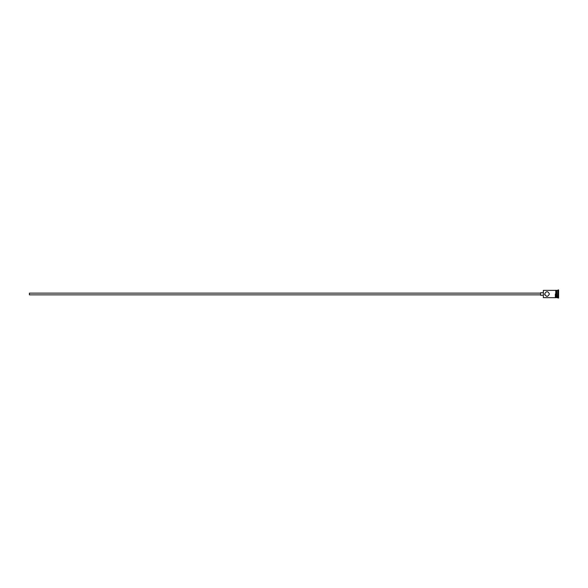 <?xml version="1.0" encoding="UTF-8"?>
<svg xmlns="http://www.w3.org/2000/svg" width="588" height="588" viewBox="0 0 588 588"><rect width="100%" height="100%" fill="white"/><g stroke="black" fill="none" stroke-linecap="round" stroke-linejoin="round"><path stroke-width="0.88" d="M543.356 297.638L543.356 290.362L543.356 297.638L555.344 297.682L555.344 294M540.615 294.86L29.4 294.86L29.4 293.14L540.615 293.14M543.187 295.286L540.615 295.286L540.615 292.714L543.187 292.714M549.398 294C547.825 290.957 546.259 290.957 544.686 294C546.252 290.957 547.825 290.957 549.398 294C547.825 297.043 546.252 297.043 544.686 294M556.63 290.619L556.887 297.638L558.6 298.065L558.6 289.935L558.174 289.935L558.174 298.065M556.887 290.362L557.74 290.362L557.74 297.638M547.399 296.33L546.583 296.308M544.966 295.117L544.708 294.345M555.778 290.362L555.778 297.638L556.63 297.638L556.63 290.362L555.778 290.318L555.778 297.638M555.344 297.682L555.778 297.682M555.778 290.318L555.344 290.318M543.356 290.362L555.344 290.362M557.74 290.362L558.174 289.935"/></g></svg>
